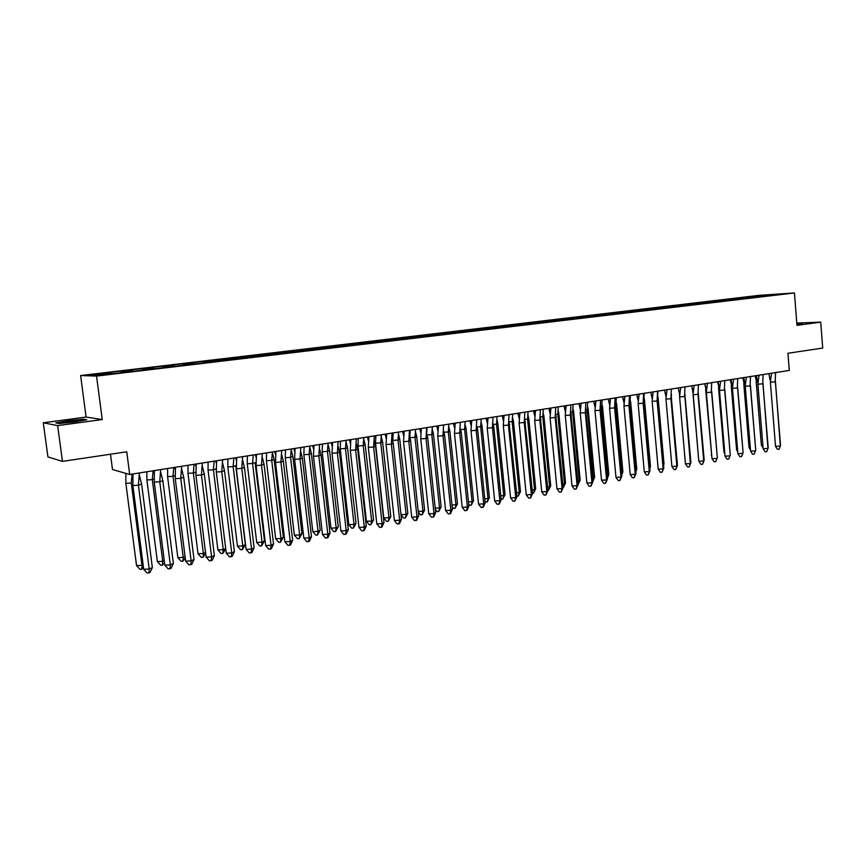 <?xml version="1.0" encoding="UTF-8"?>
<svg xmlns="http://www.w3.org/2000/svg" width="866" height="866" viewBox="0 0 866 866"><rect width="100%" height="100%" fill="white"/><g stroke="black" fill="none" stroke-linecap="round" stroke-linejoin="round"><path stroke-width="1.3" d="M102.242 419.555L86.091 417.055L43.3 422.781L57.643 425.607L102.242 419.555L96.548 376.071L794.436 292.946L796.958 325.345L820.719 322.12L796.785 323.072M820.719 322.12L822.7 348.078L787.941 353.263L789.305 370.421L129.684 474.481L112.483 469.534L110.48 454.217M57.643 425.607L62.449 461.383L47.922 456.912L43.3 422.781M86.091 417.055L80.614 375.541L758.67 295.393L794.436 292.946M96.548 376.071L80.614 375.541M750.389 297.709L742.465 298.846M122.604 372.596L122.149 371.417L121.348 371.406L123.676 371.124L121.251 371.081L105.414 372.954L110.87 372.748L88.31 375.433L93.474 375.595L117.213 373.235L742.671 298.467M122.149 371.417L132.249 370.215L132.53 370.951M143.81 370.074L143.345 368.905L142.511 368.894L144.795 368.624L142.251 368.602L126.663 370.442L132.249 370.215M143.345 368.905L153.282 367.725L153.574 368.451M164.681 367.585L164.204 366.437L163.328 366.426L165.579 366.166L162.927 366.156L147.588 367.963L153.282 367.725M164.204 366.437L173.99 365.279L174.282 365.993M185.216 365.149L184.739 364.001L183.83 364.001L186.038 363.742L183.289 363.742L168.177 365.528L173.99 365.279M184.739 364.001L194.374 362.854L194.666 363.568M205.448 362.735L204.95 361.609L204.008 361.609L206.184 361.349L203.326 361.371L188.452 363.135L194.374 362.854M204.95 361.609L214.432 360.483L214.736 361.187M225.355 360.375L224.857 359.249L223.872 359.26L226.015 359L214.432 360.483M224.857 359.249L234.188 358.145L234.502 358.838M244.959 358.037L244.45 356.922L243.433 356.944L245.543 356.684L234.188 358.145M244.45 356.922L253.641 355.839L253.954 356.532M264.26 355.742L263.74 354.638L262.701 354.659L264.779 354.41L253.641 355.839M263.74 354.638L272.801 353.566L273.126 354.248M283.279 353.48L282.749 352.386L281.666 352.408L283.723 352.17L272.801 353.566M282.749 352.386L291.669 351.325L291.994 352.007M302.007 351.25L301.465 350.167L300.361 350.2L302.375 349.961L291.669 351.325M301.465 350.167L310.255 349.128L310.591 349.799M320.442 349.03L319.911 347.98L318.775 348.013L320.766 347.775L310.255 349.128M319.911 347.98L328.56 346.952L328.896 347.623M338.595 346.833L338.076 345.826L336.917 345.87L338.877 345.631L328.56 346.952M338.076 345.826L346.606 344.82L346.952 345.48M356.478 344.668L355.98 343.705L354.789 343.748L356.716 343.521L346.606 344.82M355.98 343.705L364.38 342.709L364.727 343.369M374.112 342.535L373.614 341.615L372.402 341.659L374.307 341.431L364.38 342.709M373.614 341.615L381.895 340.63L382.252 341.291M391.4 340.273L389.765 339.602L391.638 339.385L381.895 340.63M391.01 339.559L399.161 338.584L399.594 339.364M408.525 338.216L406.879 337.578L408.73 337.361L399.161 338.584M408.146 337.524L416.189 336.571L416.762 337.599M425.412 336.192L423.745 335.575L425.574 335.358L416.189 336.571M425.033 335.521L432.957 334.579L433.552 335.597M442.061 334.189L440.372 333.605L442.169 333.399L432.957 334.579M441.682 333.551L449.508 332.62L450.093 333.637M458.471 332.23L456.772 331.667L458.547 331.462L449.508 332.62M458.103 331.602L465.811 330.693L466.406 331.689M474.665 330.303L472.944 329.751L474.687 329.545L465.811 330.693M474.297 329.686L481.897 328.788L482.503 329.773M490.643 328.409L488.889 327.857L490.611 327.662L481.897 328.788M490.264 327.792L497.755 326.904L498.361 327.889M506.383 326.536L504.607 325.995L506.318 325.8L497.755 326.904M506.004 325.93L513.397 325.053L514.014 326.027M521.917 324.696L520.12 324.165L521.797 323.96L513.397 325.053M521.538 324.09L528.823 323.224L529.451 324.198M537.245 322.877L535.426 322.347L537.082 322.152L528.823 323.224M536.855 322.271L544.054 321.416L544.671 322.379M552.356 321.08L550.516 320.561L552.151 320.366L544.054 321.416M551.967 320.485L559.068 319.641L559.696 320.593M567.273 319.305L565.411 318.796L567.024 318.601L559.068 319.641M566.873 318.71L573.877 317.887L574.515 318.829M581.984 317.562L580.112 317.053L581.703 316.869L573.877 317.887M581.584 316.967L588.501 316.155L589.14 317.097M596.501 315.83L594.606 315.343L596.176 315.148L588.501 316.155M596.111 315.246L602.931 314.445L603.57 315.376M610.833 314.131L608.928 313.644L610.476 313.46L602.931 314.445M610.433 313.557L617.166 312.756L617.804 313.665M624.981 312.453L623.044 311.966L624.581 311.792L617.166 312.756M624.57 311.879L631.217 311.089L631.844 311.976M638.935 310.797L636.986 310.32L638.502 310.136L631.217 311.089M638.534 310.223L645.083 309.443L645.7 310.309M652.715 309.162L650.756 308.686L652.239 308.512L645.083 309.443M652.304 308.588L658.777 307.82L659.383 308.653M666.322 307.538L664.341 307.073L665.813 306.9L658.777 307.82M665.911 306.975L672.297 306.218L672.893 307.029M679.745 305.947L677.753 305.492L679.204 305.319L672.297 306.218M679.334 305.384L685.645 304.637L686.229 305.427M693.006 304.367L691.003 303.923L692.432 303.75L685.645 304.637M692.594 303.814L698.83 303.078L699.403 303.847M706.104 302.819L704.08 302.375L705.498 302.202L698.83 303.078M705.682 302.266L711.841 301.541L712.404 302.277M719.029 301.281L716.994 300.838L718.401 300.675L711.841 301.541M718.618 300.729L724.69 300.015L725.253 300.74M731.802 299.766L729.757 299.333L731.131 299.16L724.69 300.015M731.38 299.225L737.388 298.51L737.929 299.214M744.414 298.261L742.357 297.839L743.721 297.677L737.388 298.51M743.991 297.731L749.924 297.027L750.465 297.709M756.873 296.789L754.806 296.356L756.148 296.204L749.924 297.027M756.451 296.248L780.656 293.964L767.666 295.847M750.389 297.644L767.882 295.479M729.757 299.333L729.616 300.383M769.149 295.328L769.149 294.743M129.684 474.481L126.75 451.792L62.449 461.383M110.87 372.748L111.151 373.495M751.287 297.655L751.201 296.54M754.881 297.374L754.806 296.356M738.893 299.149L738.806 298.001M726.347 300.664L726.249 299.484M713.649 302.202L713.541 300.989M700.789 303.75L700.681 302.515M687.766 305.33L687.658 304.053M674.582 306.921L674.462 305.622M661.223 308.512L661.104 307.203M647.692 310.125L647.573 308.805M633.999 311.76L633.869 310.418M620.121 313.405L619.991 312.063M606.059 315.083L605.929 313.73M591.792 316.555L591.684 315.408M577.351 318.114L577.254 317.118M562.727 319.846L562.629 318.85M547.907 321.611L547.81 320.604M532.882 323.397L532.785 322.379M517.662 325.205L517.565 324.187M502.237 327.034L502.128 326.017M486.595 328.896L486.486 327.868M470.736 330.78L470.628 329.74M454.65 332.685L454.542 331.646M438.348 334.622L438.239 333.572M421.818 336.582L421.699 335.532M405.039 338.584L404.931 337.513M388.033 340.598L387.914 339.526M370.778 342.655L370.659 341.572M353.263 344.733L353.144 343.64M335.499 346.844L335.38 345.74M317.476 348.987L317.346 347.883M299.181 351.152L299.051 350.048M280.616 353.404L280.476 352.245M261.77 355.699L261.629 354.475M242.664 358.253L242.491 356.738M223.244 360.624L223.06 359.033M203.521 362.973L203.326 361.371M183.484 365.355L183.289 363.742M163.133 367.769L162.927 366.156M142.468 370.237L142.251 368.602M121.467 372.726L121.251 371.081M742.443 298.857L742.357 297.839M121.521 372.726L121.348 371.406M142.674 370.204L142.511 368.894M163.49 367.725L163.328 366.426M183.982 365.29L183.83 364.001M204.16 362.886L204.008 361.609M224.023 360.527L223.872 359.26M243.584 358.199L243.433 356.944M262.842 355.894L262.701 354.659M281.807 353.588L281.666 352.408M300.491 351.315L300.361 350.2M318.872 348.89L318.775 348.013M337.004 346.703L336.917 345.87M354.876 344.549L354.789 343.748M372.488 342.449L372.402 341.659M389.852 340.381L389.765 339.602M406.955 338.346L406.879 337.578M423.831 336.344L423.745 335.575M440.458 334.373L440.372 333.605M456.847 332.425L456.772 331.667M473.02 330.509L472.944 329.751M488.965 328.615L488.889 327.857M504.683 326.742L504.607 325.995M520.195 324.902L520.12 324.165M535.502 323.083L535.426 322.347M550.592 321.286L550.516 320.561M565.487 319.522L565.411 318.796M580.177 317.779L580.112 317.053M594.682 316.047L594.606 315.343M608.993 314.347L608.928 313.644M623.109 312.669L623.044 311.966M637.051 311.013L636.986 310.32M650.821 309.379L650.756 308.686M664.406 307.766L664.341 307.073M677.818 306.174L677.753 305.492M691.057 304.605L691.003 303.923M704.145 303.046L704.08 302.375M717.059 301.509L716.994 300.838M796.882 324.285L802.62 323.202L796.817 323.429M86.838 419.761L83.32 419.198L67.959 420.746L55.792 422.9L59.05 423.517L74.736 421.937L86.838 419.761M775.287 380.845L780.547 445.373L779.075 449.238L777.473 449.346L775.535 446.347L770.372 382.187L770.816 378.29L769.614 377.63L770.469 381.202M768.911 373.636L769.614 377.63M775.427 381.376L780.331 446.044L775.535 446.347M771.595 373.214L770.816 378.29M775.557 372.596L775.2 381.819L770.372 382.187M757.663 381.83L756.202 381.949L761.355 445.221L762.849 445.124M761.355 445.221L763.065 447.841M756.202 381.949L756.732 377.403M756.31 380.834L755.163 375.812M796.872 324.23L797.987 323.906L796.85 323.862M796.828 323.646L801.537 323.473M80.408 420.692L80.527 420.346C78.59 420.021 64.777 421.666 62.298 422.521L80.408 420.692M56.669 423.063L68.1 421.038L82.995 419.534L85.669 419.978M762.838 382.74L768.218 447.776L766.713 451.673L765.1 451.771L763.141 448.761L757.891 384.212L758.356 380.109L757.122 379.449L757.999 383.097M756.44 375.606L757.122 379.449M763 383.389L767.958 448.447L763.141 448.761M759.092 375.195L758.356 380.109M763.098 374.556L762.73 383.844L757.891 384.212M750.227 384.645L755.737 450.201L754.199 454.13L752.586 454.228L750.595 451.197L745.247 386.268L745.723 381.949L744.468 381.278L745.366 385.013M743.818 377.598L744.468 381.278M750.432 385.424L755.737 450.201M750.595 451.197L755.433 450.894L754.199 454.13M746.438 377.186L745.723 381.949M750.486 376.548L750.108 385.89L745.247 386.268M737.453 386.572L743.093 452.658L741.523 456.609L739.91 456.718L737.886 453.676L732.452 388.336L732.939 383.811L731.662 383.129L732.582 386.94M731.034 379.622L731.662 383.129M737.691 387.492L743.093 452.658M737.886 453.676L742.747 453.362L741.523 456.609M733.621 379.211L732.939 383.811M737.713 378.561L737.323 387.968L732.452 388.336M724.528 388.531L730.298 455.148L728.696 459.132L727.072 459.229L725.026 456.176L719.494 390.436L719.992 385.695L718.683 385.002L719.624 388.899M718.087 381.657L718.683 385.002M724.799 389.581L730.298 455.148M725.026 456.176L729.897 455.873L728.696 459.132M720.653 381.257L719.992 385.695M724.777 380.607L724.387 390.068L719.494 390.436M711.43 390.501L717.34 457.67L715.706 461.686L714.071 461.784L712.004 458.709L706.364 392.569L706.883 387.589L705.552 386.896L706.504 390.88M704.967 383.725L705.552 386.896M711.744 391.703L717.34 457.67M712.004 458.709L716.896 458.406L715.706 461.686M707.5 383.324L706.883 387.589M711.679 382.675L711.278 392.201L706.364 392.569M745.063 383.844L743.807 383.941L749.047 447.592L750.292 447.516M749.047 447.592L750.476 449.757M743.807 383.941L744.23 380.077M743.926 382.696L742.779 377.76M732.3 385.879L731.261 385.955L736.598 449.995L737.583 449.93M736.598 449.995L737.724 451.706M731.261 385.955L731.586 382.772M731.391 384.58L730.255 379.741M719.375 387.936L718.553 388L723.987 452.42L724.712 452.377M723.987 452.42L724.82 453.676M718.553 388L718.791 385.5M718.693 386.485L717.568 381.744M706.277 390.025L705.693 390.068L711.668 454.856M711.213 454.877L711.744 455.668M705.693 390.068L705.974 387.102M705.833 388.412L704.729 383.768M693.027 392.146L698.472 457.356M698.234 394.117L698.137 392.915M692.659 392.168L692.941 389.148M698.169 392.504L704.21 460.225L702.543 464.273L700.908 464.371L698.808 461.275L693.071 394.723L693.601 389.516L692.237 388.812L693.222 392.883M691.685 385.825L692.237 388.812M698.516 393.846L697.996 394.355L703.722 460.972L704.21 460.225M698.808 461.275L703.722 460.972L702.543 464.273M694.196 385.424L693.601 389.516M698.407 384.764L697.996 394.355L693.071 394.723M679.593 394.279L679.648 396.292M684.735 394.517L690.375 463.57L690.916 462.812L684.811 393.478M679.637 392.33L679.28 390.999M690.916 462.812L689.217 466.882L687.572 466.99L685.45 463.873L679.604 396.909L680.146 391.464L678.76 390.75L679.767 394.907M678.24 387.946L678.76 390.75M685.45 463.873L690.375 463.57L689.217 466.882M680.708 387.557L680.146 391.464M684.974 386.885L684.551 396.531L679.604 396.909M677.125 461.708L671.172 395.903M671.41 389.029L671.377 390.274M677.147 461.946L677.364 461.405M671.28 394.322L671.583 395.556M666.29 394.333L665.965 393.132M671.128 396.563L677.45 465.432L675.718 469.534L674.073 469.632L671.908 466.514L665.954 399.118L666.517 393.435L665.099 392.709L666.127 396.953M664.612 390.101L665.099 392.709M671.54 398.219L670.923 398.75L676.855 466.211L677.45 465.432M671.908 466.514L676.855 466.211L675.718 469.534M667.047 389.711L666.517 393.435M671.356 389.029L670.923 398.75L665.954 399.118M657.662 400.547L657.37 398.252M663.508 464.577L664.016 463.97L658.117 397.721L657.456 398.252L657.9 391.151M663.551 465.118L664.016 463.97M657.684 395.957L658.117 397.721M652.65 395.935L652.477 395.297M657.337 398.631L663.811 468.084L662.035 472.219L660.39 472.327L658.203 469.177L652.141 401.359L652.715 395.426L651.264 394.701L652.315 399.031M650.81 392.276L651.264 394.701M657.792 400.438L657.121 400.99L663.161 468.874L663.811 468.084M658.203 469.177L663.161 468.874L662.035 472.219M653.202 391.897L652.715 395.426M657.565 391.205L657.121 400.99L652.141 401.359M649.684 467.359L643.384 400.482M649.781 468.333L650.485 466.579L649.717 467.608M650.485 466.579L644.488 399.919L643.774 400.449L644.217 393.316M644.001 397.992L644.488 399.919M643.362 400.731L649.998 470.779L648.179 474.947L646.523 475.044L644.304 471.883L638.134 403.632L638.729 397.451L637.246 396.704L638.318 401.131M636.824 394.485L637.246 396.704M643.871 402.701L643.135 403.253L649.294 471.58L649.998 470.779M644.304 471.883L649.294 471.58L648.179 474.947M639.184 394.106L638.729 397.451M643.6 393.413L643.135 403.253L638.134 403.632M635.676 470.032L629.907 402.69L629.225 402.733M635.828 471.58L636.781 469.22L635.763 470.877M636.781 469.22L630.675 402.138L629.907 402.69L630.361 395.502M630.156 400.049L630.675 402.138M629.214 402.852L636.001 473.496L634.15 477.696L632.483 477.794L630.232 474.622L623.942 405.927L624.548 399.497L623.044 398.739L624.137 403.253M622.643 396.715L623.044 398.739M629.755 404.985L628.965 405.559L635.233 474.319L636.001 473.496M630.232 474.622L635.233 474.319L634.15 477.696M624.981 396.347L624.548 399.497M629.441 395.643L628.965 405.559L623.942 405.927M621.485 472.739L622.102 472.695L615.867 404.952L614.871 405.017L621.81 476.257L619.926 480.489L618.248 480.587L615.975 477.393L609.567 408.265L610.184 401.564L608.646 400.796L609.761 405.407M621.691 474.882L622.903 471.894L621.626 474.222M622.903 471.894L616.689 404.39L615.867 404.952L616.321 397.71M616.127 402.138L616.689 404.39M608.289 398.977L608.646 400.796M615.455 407.312L614.611 407.886L620.987 477.09L621.81 476.257M615.975 477.393L620.987 477.09L619.926 480.489M610.573 398.62L610.184 401.564M615.087 397.905L614.611 407.886L609.567 408.265M607.109 475.477L607.986 475.423L601.632 407.236L600.322 407.334M607.358 478.216L608.841 474.6L607.304 477.642M608.841 474.6L602.519 406.674L601.632 407.236L602.108 399.951M601.913 404.238L602.519 406.674M600.333 407.161L607.434 479.06L605.507 483.325L603.829 483.423L601.524 480.208L594.996 410.625L595.624 403.653L594.054 402.885L595.202 407.583M593.74 401.272L594.054 402.885M600.961 409.661L600.051 410.246L606.557 479.905L607.434 479.06M601.524 480.208L606.557 479.905L605.507 483.325M595.981 400.926L595.624 403.653M600.549 400.2L600.051 410.246L594.996 410.625M592.528 478.249L593.686 478.184L587.213 409.564L585.578 409.683M592.831 481.409L594.596 477.35L592.799 481.128M594.596 477.35L588.155 408.979L587.213 409.564L587.689 402.225M587.505 406.37L588.155 408.979M585.6 409.358L592.874 481.886L590.904 486.194L589.216 486.291L586.877 483.055L580.231 413.017L580.859 405.775L579.267 404.996L580.437 409.791M578.986 403.599L579.267 404.996M586.282 412.043L585.308 412.649L591.933 482.763L592.874 481.886M586.877 483.055L591.933 482.763L590.904 486.194M581.194 403.253L580.859 405.775M585.817 402.528L585.308 412.649L580.231 413.017M577.752 481.063L579.192 480.976L572.599 411.913L570.629 412.064M578.207 484.365L580.166 480.132L578.066 484.365M580.166 480.132L573.606 411.318L572.599 411.913L573.086 404.53M572.913 408.535L573.606 411.318M570.662 411.588L578.109 484.765L576.096 489.095L574.407 489.193L572.025 485.945L565.26 415.442L565.909 407.929L564.275 407.128L565.476 412.021M564.037 405.959L564.275 407.128M571.387 414.457L570.358 415.074L577.102 485.653L578.109 484.765M572.025 485.945L577.102 485.653L576.096 489.095M566.202 405.624L565.909 407.929M570.878 404.887L570.358 415.074L565.26 415.442M562.781 483.91L564.502 483.813L557.791 414.305L555.474 414.468M563.539 487.212L565.541 482.947L563.106 487.233M565.541 482.947L558.862 413.688L557.791 414.305L558.289 406.868M558.115 410.722L558.862 413.688M555.528 413.84L563.149 487.677L561.092 492.05L559.393 492.148L556.979 488.868L550.083 417.91L550.744 410.094L549.076 409.293L550.3 414.284M548.882 408.351L549.076 409.293M556.297 416.903L555.193 417.531L562.077 488.576L563.149 487.677M556.979 488.868L562.077 488.576L561.092 492.05M551.003 408.016L550.744 410.094M555.734 407.269L555.193 417.531L550.083 417.91M547.604 486.8L549.618 486.681L542.787 416.719L540.113 416.914M548.676 490.102L550.722 485.804L549.618 486.681L548.676 490.102L547.929 490.145M550.722 485.804L543.913 416.102L542.787 416.719L543.296 409.239M543.123 412.93L543.913 416.102M540.178 416.124L547.972 490.621L545.883 495.038L544.173 495.135L541.726 491.845L534.701 420.4L535.361 412.303L533.662 411.491L534.917 416.568M533.521 410.776L533.662 411.491M541.001 419.382L539.832 420.032L546.836 491.552L547.972 490.621M541.726 491.845L546.836 491.552L545.883 495.038M535.599 410.452L535.361 412.303M540.384 409.694L539.832 420.032L534.701 420.4M532.211 489.734L534.538 489.593L527.567 419.166L524.547 419.393M533.618 493.035L535.697 488.695L534.538 489.593L533.618 493.035L532.547 493.09M535.697 488.695L528.769 418.538L527.567 419.166L528.087 411.631M527.935 415.171L528.769 418.538M524.612 418.43L532.601 493.62L530.457 498.058L528.747 498.156L526.257 494.854L519.102 422.933L519.773 414.533L518.041 413.71L519.329 418.884M525.489 421.894L524.255 422.554L531.388 494.562L532.601 493.62M526.257 494.854L531.388 494.562L530.457 498.058M519.968 412.909L519.773 414.533M524.818 412.151L524.255 422.554L519.102 422.933M516.612 492.7L519.243 492.548L512.152 421.655L508.753 421.904M518.344 496.002L520.477 491.628L519.243 492.548L518.344 496.002L516.948 496.077M520.477 491.628L513.419 421.006L512.152 421.655L512.683 414.067M512.531 417.434L513.419 421.006M508.84 420.768L517.002 496.651L514.815 501.133L513.105 501.23L510.583 497.907L503.287 425.498L503.958 416.795L502.204 415.961L503.514 421.233M509.76 424.448L508.45 425.119L515.725 497.614L517.002 496.651M510.583 497.907L515.725 497.614L514.815 501.133M504.131 415.409L503.958 416.795M509.035 414.641L508.45 425.119L503.287 425.498M500.786 495.709L503.741 495.536L496.521 424.167L492.743 424.448M502.865 499.011L505.04 494.594L503.741 495.536L502.865 499.011L501.122 499.022M505.04 494.594L497.853 423.506L496.521 424.167L497.052 416.524M496.911 419.739L497.853 423.506M492.83 423.138L493.815 427.025L501.197 499.725L499.411 503.915L497.236 504.348L494.681 500.992L487.244 428.096L487.926 419.09L486.151 418.246M486.129 418.256L487.471 423.604M493.815 427.025L492.429 427.717L499.844 500.71L501.197 499.725M494.681 500.992L499.844 500.71L498.957 504.25M488.067 417.942L487.926 419.09M493.025 417.163L492.429 427.717L487.244 428.096M484.744 498.751L488.023 498.567L480.662 426.721L476.495 427.025M487.179 502.053L489.398 497.614L488.023 498.567L487.179 502.053L485.025 501.555M489.398 497.614L482.07 426.05L480.662 426.721L481.215 419.025M481.074 422.056L482.07 426.05M476.603 425.542L477.642 429.655L485.166 502.843L483.358 507.065L481.15 507.498L478.552 504.131L470.974 430.727L471.667 421.417L470.303 420.746M469.892 420.811L471.212 426.018M477.642 429.655L476.181 430.359L483.737 503.85L485.166 502.843M478.552 504.131L483.737 503.85L482.882 507.4M471.775 420.519L471.667 421.417M476.787 419.729L476.181 430.359L470.974 430.727M459.77 432.415L459.824 432.978M468.474 501.847L472.089 501.641L464.598 429.309L460.019 429.644M471.266 505.149L473.54 500.667L472.089 501.641L471.266 505.149L469.578 505.246L468.701 504.12M473.54 500.667L466.07 428.616L464.598 429.309L465.15 421.558M465.02 424.416L466.07 428.616M460.149 427.977L461.242 432.307L468.907 506.015L467.066 510.269L464.836 510.702L462.206 507.314L454.477 433.411L455.17 423.766L454.217 423.29M453.416 423.409L454.704 428.454M461.242 432.307L459.705 433.032L467.402 507.032L468.907 506.015M462.206 507.314L467.402 507.032L466.568 510.604M455.245 423.128L455.17 423.766M460.322 422.327L459.705 433.032L454.477 433.411M451.965 504.986L455.938 504.759L448.296 431.939L443.316 432.296M455.137 508.288L457.454 503.763L455.938 504.759L455.137 508.288L453.438 508.374L452.149 506.729M457.454 503.763L449.855 431.225L448.296 431.939L448.859 424.134M448.74 426.797L449.855 431.225M443.446 430.434L444.594 435.013L452.409 509.219L450.558 513.506L448.285 513.949L445.611 510.539L437.741 436.118L438.434 426.159L437.871 425.866M436.702 426.05L437.969 430.932M444.594 435.013L442.981 435.75L450.84 510.258L452.409 509.219M445.611 510.539L450.84 510.258L450.028 513.852M443.619 424.957L442.981 435.75L437.741 436.118M435.219 508.158L439.549 507.92L431.766 434.602L427.046 434.938M438.781 511.47L441.14 506.913L439.549 507.92L438.781 511.47L437.07 511.557L435.349 509.37M441.14 506.913L433.401 433.877L431.766 434.602L432.34 426.732M426.646 433.455L427.025 427.577M432.231 429.222L433.401 433.877M426.841 429.742L426.667 429.125M426.505 432.935L427.717 437.741L435.685 512.477L433.801 516.796L431.506 517.24L428.789 513.819L420.757 438.878L421.277 428.486M419.75 428.724L420.984 433.433M427.717 437.741L426.018 438.499L434.028 513.538L435.685 512.477M428.789 513.819L434.028 513.538L433.249 517.154M426.678 427.631L426.018 438.499L420.757 438.878M418.235 511.384L422.933 511.124L414.998 437.298L409.91 437.666M422.186 514.696L424.6 510.096L422.933 511.124L422.186 514.696L420.475 514.783L418.31 512.055M424.6 510.096L416.708 436.561L414.998 437.298L415.583 429.384M409.835 437.384L410.213 430.229M415.485 431.669L416.708 436.561M410.051 432.21L409.521 430.337M409.315 435.457L410.592 440.523L418.711 515.779L416.806 520.13L414.468 520.585L411.718 517.143L403.534 441.671L404.205 431.171M402.549 431.441L403.751 435.977M410.592 440.523L408.806 441.292L416.968 516.861L418.711 515.779M411.718 517.143L416.968 516.861L416.221 520.498M409.477 430.348L408.806 441.292L403.534 441.671M401.001 514.653L406.078 514.382L397.992 440.036L392.807 440.404L393.045 442.613M405.364 517.965L407.832 513.332L406.078 514.382L405.364 517.965L403.643 518.052L401.012 514.783M407.832 513.332L399.778 439.289L397.992 440.036L398.587 432.058M392.807 440.404L393.164 432.913M398.501 434.147L399.778 439.289M393.023 434.7L392.536 433.022M391.876 438.023L393.207 443.338L401.488 519.124L399.562 523.519L397.191 523.973L394.387 520.509L386.052 444.496L386.691 433.942M385.089 434.191L386.268 438.553M393.207 443.338L391.345 444.128L399.67 520.228L401.488 519.124M394.387 520.509L399.67 520.228L398.945 523.887M392.038 433.097L391.345 444.128L386.052 444.496M375.53 443.186L383.8 517.955L388.975 517.684L380.737 442.818L375.53 443.186L375.866 435.652M388.293 521.278L390.815 516.601L388.975 517.684L388.293 521.278L386.572 521.375L383.8 517.955M390.815 516.601L382.61 442.05L380.737 442.818L381.343 434.786M381.267 436.659L382.61 442.05M375.747 437.233L375.314 435.739M374.177 440.621L375.573 446.196L384.017 522.534L382.058 526.95L379.654 527.416L376.818 523.93L368.31 447.376L368.916 436.745M367.379 436.984L368.515 441.162M375.573 446.196L373.625 447.008L382.112 523.649L384.017 522.534M376.818 523.93L382.112 523.649L381.419 527.329M374.329 435.89L373.625 447.008L368.31 447.376M358.004 446.001L366.437 521.3L371.633 521.029L363.222 445.644L358.004 446.001L358.308 438.413M370.973 524.644L373.549 519.936L371.633 521.029L370.973 524.644L369.241 524.742L366.437 521.3M373.549 519.936L365.192 444.853L363.222 445.644L363.85 437.546M363.774 439.214L365.192 444.853M358.21 439.787L357.831 438.488M356.207 443.262L357.68 449.097L366.286 525.976L364.294 530.436L361.869 530.912L358.979 527.405L350.297 450.298L350.871 439.592M349.409 439.82L350.503 443.814M357.68 449.097L355.634 449.93L364.294 527.123L366.286 525.976M358.979 527.405L364.294 527.123L363.633 530.826M356.359 438.726L355.634 449.93L350.297 450.298M340.23 448.869L348.814 524.699L354.032 524.428L345.458 448.501L340.23 448.869L340.5 441.227M353.404 528.065L356.034 523.302L354.032 524.428L353.404 528.065L351.672 528.152L348.814 524.699M356.034 523.302L347.515 447.69L345.458 448.501L346.097 440.339M346.032 441.79L347.515 447.69M340.425 442.385L340.1 441.292M337.978 445.936L339.515 452.041L348.284 529.483L346.27 533.976L343.802 534.452L340.868 530.923L332.024 453.264L332.566 442.483M331.158 442.699L332.219 446.499M339.515 452.041L337.372 452.896L346.205 530.652L348.284 529.483M340.868 530.923L346.205 530.652L345.577 534.365M338.119 441.606L337.372 452.896L332.024 453.264M322.184 451.771L330.942 528.141L336.17 527.87L327.435 451.403L322.184 451.771L322.433 444.074M335.575 531.529L338.26 526.734L336.17 527.87L335.575 531.529L333.832 531.616L330.942 528.141M338.26 526.734L329.578 450.58L327.435 451.403L328.084 443.186M328.03 444.41L329.578 450.58M322.369 445.016L322.098 444.128M319.467 448.642L321.07 455.04L330.022 533.034L327.976 537.559L325.475 538.057L322.488 534.495L313.47 456.274L313.968 445.416M312.637 445.622L313.644 449.216M321.07 455.04L318.84 455.906L327.846 534.225L330.022 533.034M322.488 534.495L327.846 534.225L327.251 537.97M319.597 444.529L318.84 455.906L313.47 456.274M303.869 454.715L312.799 531.637L318.049 531.367L309.14 454.347L303.869 454.715L304.085 446.975M317.486 535.047L320.225 530.209L318.049 531.367L317.486 535.047L315.744 535.134L312.799 531.637M320.225 530.209L311.37 453.503L309.14 454.347L309.801 446.066M309.757 447.072L311.37 453.503M304.042 447.69L303.836 447.008M300.664 451.392L302.342 458.071L311.479 536.639L309.411 541.207L306.856 541.705L303.836 538.132L294.624 459.326L295.09 448.393M293.834 448.588L294.797 451.987M302.342 458.071L300.015 458.958L309.205 537.862L311.479 536.639M303.836 538.132L309.205 537.862L308.653 541.618M300.794 447.495L300.015 458.958L294.624 459.326M285.282 457.703L294.386 535.188L299.647 534.917L290.565 457.345L285.282 457.703L285.466 449.909M299.127 538.62L301.931 533.727L299.647 534.917L299.127 538.62L297.374 538.706L294.386 535.188M301.931 533.727L292.892 456.479L290.565 457.345L291.247 448.999M291.203 449.768L292.892 456.479M281.58 454.174L283.334 461.156L292.654 540.308L290.554 544.909L287.967 545.418L284.892 541.813L275.496 462.422L275.929 451.413M274.739 451.597L275.659 454.791M283.334 461.156L280.909 462.054L290.272 541.553L292.654 540.308M284.892 541.813L290.272 541.553L289.764 545.331M281.71 450.504L280.909 462.054L275.496 462.422M266.403 460.744L275.691 538.782L280.974 538.522L271.718 460.376L266.403 460.744L266.566 452.886M280.487 542.235L283.344 537.31L280.974 538.522L280.487 542.235L278.733 542.322L275.691 538.782M283.344 537.31L274.143 459.5L271.718 460.376L272.4 451.965M272.379 452.496L274.143 459.5M262.203 456.999L264.033 464.284L273.537 544.021L271.404 548.665L268.774 549.185L265.656 545.558L256.076 465.572L256.455 454.488M255.34 454.661L256.217 457.627M264.033 464.284L261.5 465.204L271.058 545.299L273.537 544.021M265.656 545.558L271.058 545.299L270.582 549.098M262.322 453.557L261.5 465.204L256.076 465.572M247.254 463.819L256.715 542.441L262.019 542.181L252.569 463.462L247.254 463.819L247.373 455.917M261.564 545.916L264.487 540.947L262.019 542.181L261.564 545.916L259.8 546.002L256.715 542.441M264.487 540.947L255.102 462.563L252.569 463.462L253.273 454.986M242.512 459.868L244.429 467.467L254.117 547.799L251.963 552.486L249.3 553.006L246.117 549.358L236.342 468.777L236.689 457.605M235.649 457.768L236.461 460.517M244.429 467.467L241.787 468.409L251.541 549.098L254.117 547.799M246.117 549.358L251.541 549.098L251.097 552.919M242.621 456.663L241.787 468.409L236.342 468.777M227.801 466.947L237.457 546.154L242.772 545.894L233.138 466.59L227.801 466.947L227.888 458.991M242.361 549.65L245.349 544.627L242.772 545.894L242.361 549.65L240.586 549.737L237.457 546.154M245.349 544.627L235.769 465.67L233.138 466.59L233.852 458.049M222.519 462.78L224.511 470.693L234.405 551.642L232.218 556.362L229.501 556.892L226.275 553.222L216.305 472.024L216.608 460.766M215.645 460.918L216.403 463.44M224.511 470.693L221.761 471.656L231.72 552.963L234.405 551.642M226.275 553.222L231.72 552.963L231.319 556.806M222.627 459.824L221.761 471.656L216.305 472.024M208.046 470.13L217.896 549.921L223.233 549.661L213.404 469.773L208.046 470.13L208.1 462.108M225.69 548.481L223.233 549.661L222.854 553.439L221.079 553.526L217.896 549.921M216.229 469.589L216.132 468.831L213.404 469.773L214.129 461.156M225.723 548.763L222.854 553.439M202.211 465.735L204.289 473.973L214.378 555.539L212.159 560.291L209.41 560.832L206.119 557.141L195.943 475.326L196.203 463.992M195.326 464.122L196.03 466.417M204.289 473.973L201.421 474.958L211.585 556.892L214.378 555.539M206.119 557.141L211.585 556.892L211.217 560.746M202.308 463.029L201.421 474.958L195.943 475.326M187.976 473.356L198.022 553.742L203.38 553.493L193.356 472.998L187.976 473.356L188.009 465.28M205.534 552.476L203.38 553.493L203.045 557.293L201.269 557.379L198.022 553.742M195.846 472.154L193.356 472.998L194.103 464.317M205.643 553.298L203.045 557.293M181.568 468.733L183.733 477.307L194.038 559.49L191.776 564.296L188.983 564.838L185.649 561.125L175.257 478.681L175.473 467.261M174.683 467.38L175.322 469.437M183.733 477.307L180.756 478.313L191.126 560.876L194.038 559.49M185.649 561.125L191.126 560.876L190.812 564.762M181.654 466.287L180.756 478.313L175.257 478.681M167.603 476.636L177.855 557.639L183.224 557.379L172.994 476.278L167.603 476.636L167.593 468.506M185.064 556.524L183.224 557.379L182.932 561.2L181.146 561.287L177.855 557.639M175.149 475.564L172.994 476.278L173.752 467.532M185.237 557.91L182.932 561.2M160.6 471.786L162.851 480.684L173.362 563.517L171.078 568.356L168.231 568.919L164.843 565.173L154.235 482.081L154.408 470.584M153.704 470.693L154.278 472.5M162.851 480.684L159.755 481.723L170.331 564.924L173.362 563.517M164.843 565.173L170.331 564.924L170.061 568.832M160.675 469.589L159.755 481.723L154.235 482.081M146.895 479.97L157.363 561.579L162.743 561.33L152.308 479.612L146.895 479.97L146.852 471.775M164.259 560.648L162.743 561.33L162.494 565.173L160.708 565.26L157.363 561.579M154.116 479.017L152.308 479.612L153.087 470.79M164.508 562.597L162.494 565.173M139.285 474.871L141.634 484.126L152.362 567.598L150.035 572.491L147.155 573.054L143.702 569.287L132.877 485.545L132.996 473.962M132.39 474.059L132.888 475.618M141.634 484.126L138.408 485.187L149.212 569.038L152.362 567.598M143.702 569.287L149.212 569.038L148.984 572.967M139.361 472.955L138.408 485.187L132.877 485.545M125.862 483.347L136.536 565.595L141.948 565.346L131.286 483.001L125.862 483.347L125.862 473.388M143.117 564.816L141.948 565.346L141.743 569.211L139.946 569.298L136.536 565.595M132.087 474.103L131.286 483.001M143.453 567.349L141.743 569.211M755.466 377.338L756.646 377.998M79.867 420.844L80.527 420.346M743.06 379.135L744.165 379.73M730.503 380.943L731.315 381.365"/></g></svg>
